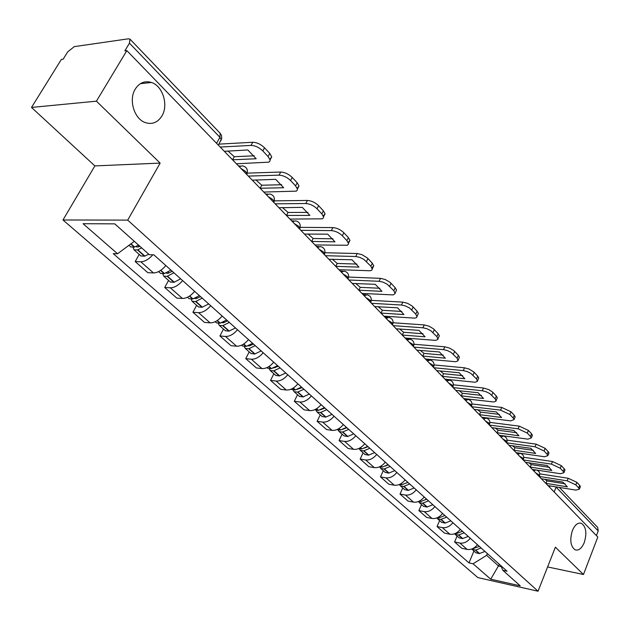 <?xml version="1.0" encoding="UTF-8"?>
<svg xmlns="http://www.w3.org/2000/svg" width="630" height="630" viewBox="0 0 630 630"><rect width="100%" height="100%" fill="white"/><g stroke="black" fill="none" stroke-linecap="round" stroke-linejoin="round"><path stroke-width="0.94" d="M572.394 530.554C574.954 524.711 577.978 522.309 581.482 523.349C586.113 526.806 587.042 533.208 584.27 542.548C581.734 548.439 578.679 550.864 575.119 549.825C570.497 546.352 569.591 539.934 572.394 530.554M135.269 89.05C139.435 82.695 144.837 80.506 151.491 82.483C162.808 85.979 168.675 105.163 161.918 115.967C157.784 122.472 152.295 124.701 145.459 122.645C134.316 119.18 128.347 99.855 135.269 89.05M96.421 101.17L31.5 107.439L94.878 165.911L62.984 219.988L477.831 577.592L538.044 591.223L127.701 220.114L160.146 163.099L96.421 101.17L126.835 50.62L597.807 537.036L583.474 574.497L555.376 547.194L538.044 591.223M31.5 107.439L61.323 59.464L63.134 59.22L67.701 51.873L74.277 46.628L128.433 38.808L130.016 39.162L129.465 43.179L124.819 50.896L126.835 50.62M559.385 487.439L597.649 527.389L598.224 530.94L555.841 486.864M596.437 535.618L598.224 530.94M547.596 566.945L583.474 574.497M152.846 254.811C148.767 259.339 144.75 261.663 140.805 261.781L135.19 261.584L147.845 272.688L153.46 272.932C157.61 272.814 161.737 270.364 165.855 265.569M139.198 254.418L135.19 261.584M182.629 280.594C178.566 285.327 174.471 287.729 170.328 287.8L164.713 287.493L176.802 298.108L182.416 298.455C186.559 298.415 190.63 296.053 194.646 291.359M168.564 280.437L164.713 287.493M210.672 305.715C206.719 310.354 202.671 312.669 198.537 312.669L192.922 312.26L204.49 322.41L210.105 322.859C214.224 322.891 218.248 320.607 222.169 316.008M196.631 305.306L192.922 312.26M237.494 329.742C233.636 334.286 229.643 336.522 225.524 336.452L219.917 335.955L230.989 345.673L236.589 346.209C240.707 346.311 244.676 344.106 248.496 339.601M223.493 329.096L219.917 335.955M263.175 352.745C259.402 357.202 255.465 359.36 251.362 359.226L245.763 358.651L256.378 367.959L261.962 368.574C266.065 368.731 269.979 366.605 273.711 362.187M249.212 351.886L245.763 358.651M287.784 374.787C284.099 379.158 280.208 381.245 276.121 381.055L270.546 380.402L280.72 389.332L286.296 390.017C290.367 390.23 294.234 388.175 297.888 383.843M273.869 373.74L270.546 380.402M311.377 395.931C307.779 400.215 303.943 402.239 299.872 401.995L294.32 401.263L304.085 409.839L309.637 410.595C313.693 410.862 317.504 408.87 321.072 404.617M297.525 394.695L294.32 401.263M334.034 416.217C330.506 420.43 326.726 422.384 322.678 422.092L317.142 421.305L326.529 429.542L332.049 430.353C336.089 430.668 339.853 428.739 343.342 424.565M320.245 414.823L317.142 421.305M355.793 435.716C352.343 439.842 348.611 441.74 344.586 441.402L339.074 440.559L348.099 448.481L353.603 449.348C357.612 449.702 361.329 447.828 364.746 443.733M342.074 434.172L339.074 440.559M376.716 454.458C373.338 458.514 369.652 460.349 365.652 459.971L360.171 459.073L368.857 466.696L374.322 467.617C378.315 468.011 381.985 466.192 385.324 462.168M363.077 452.773L360.171 459.073M396.845 472.492C393.545 476.477 389.899 478.257 385.93 477.847L380.473 476.894L388.836 484.234L394.278 485.202C398.239 485.635 401.861 483.872 405.137 479.918M383.284 470.681L380.473 476.894M416.225 489.856C412.989 493.77 409.398 495.503 405.452 495.054L400.026 494.062L408.083 501.133L413.493 502.141C417.43 502.606 421.005 500.897 424.21 497.007M402.751 487.927L400.026 494.062M434.905 506.583C431.731 510.434 428.187 512.119 424.266 511.631L418.871 510.599L426.636 517.419L432.015 518.474C435.928 518.962 439.456 517.301 442.599 513.481M421.517 504.559L418.871 510.599M452.915 522.719C449.804 526.499 446.3 528.137 442.402 527.625L437.047 526.554L444.544 533.137L449.883 534.224C453.773 534.744 457.254 533.13 460.341 529.365M439.614 520.593L437.047 526.554M470.287 538.28C467.24 542.005 463.774 543.596 459.908 543.06L454.584 541.957L461.822 548.305L467.129 549.423C470.988 549.974 474.429 548.399 477.453 544.698M457.073 536.067L454.584 541.957M134.316 241.321L117.55 253.772L83.066 223.705L114.754 223.863L149.302 254.701L153.877 254.835L507.048 571.213L502.803 570.284L520.222 585.837L490.715 579.183L473.067 563.787L486.644 555.337L498.661 566.071L501.307 566.646M117.55 253.772L113.235 253.646L468.996 562.897L473.067 563.787M62.984 219.988L127.701 220.114M94.878 165.911L160.146 163.099M499.37 564.33L490.715 579.183M487.368 553.581L486.644 555.337M473.941 551.006L468.996 562.897M500.929 565.732L502.803 570.284M224.335 151.318L247.818 149.956L256.174 158.76L232.604 159.776L234.281 156.713L227.895 150.948M138.569 245.117L134.316 247.141L130.701 246.881M133.158 247.464L134.017 249.819L137.45 249.921L141.687 247.905M140.899 255.922L144.522 256.205L148.759 254.213M139.868 246.275L138.206 246.968L136.537 246.921L136.182 246.369M236.4 163.784L268.947 162.154L269.923 161.154L270.05 160.004L268.081 156.547L262.82 150.932C259.111 147.412 255.181 145.569 251.031 145.412L252.74 142.262L218.909 144.136M220.201 147.05L251.031 145.412M234.281 156.713L254.229 155.807M252.74 142.262C256.89 142.411 260.82 144.246 264.521 147.782L262.82 150.932M268.081 156.547L269.766 153.397L264.521 147.782M269.766 153.397L271.727 156.862L269.876 159.288M252.26 180.164L275.688 179.337L283.665 187.74L260.166 188.244L261.773 185.22L255.804 179.889M170.943 270.128L164.186 273.672L160.563 273.341M162.823 273.995L163.737 276.153L167.171 276.326L173.919 272.79M170.305 281.972L173.935 282.327L180.66 278.83M172.242 271.286L167.871 273.396L165.926 272.987M263.789 192.063L296.257 191.142L297.132 190.425L297.407 189.087L295.588 185.889L290.572 180.542C287.012 177.172 283.177 175.376 279.058 175.148L280.704 172.037L247.236 173.14M248.314 176.093L279.058 175.148M261.773 185.22L281.681 184.748M280.704 172.037C284.823 172.258 288.658 174.053 292.202 177.432L290.572 180.542M295.588 185.889L297.202 182.787L292.202 177.432M297.202 182.787L299.022 185.984L297.195 188.283M278.94 207.719L302.29 207.372L309.897 215.397L286.493 215.436L288.044 212.46L282.453 207.522M199.395 295.612L192.717 299.014L189.087 298.62M191.189 299.329L192.134 301.321L195.568 301.55L202.238 298.163M198.403 306.873L202.033 307.29L208.688 303.936M200.529 296.628L196.206 298.651L194.386 298.384M289.957 219.09L322.332 218.815L323.355 217.917L323.513 216.846L321.828 213.893L317.04 208.782C313.638 205.561 309.889 203.805 305.794 203.514L307.377 200.45L274.318 200.852M275.168 203.821L305.794 203.514M288.044 212.46L307.897 212.381M307.377 200.45C311.464 200.734 315.213 202.49 318.607 205.711L317.04 208.782M321.828 213.893L323.387 210.83L318.607 205.711M323.387 210.83L325.064 213.791L323.261 215.964M304.447 234.061L327.702 234.163L334.979 241.833L311.677 241.448L313.165 238.51L307.928 233.935M226.595 319.977L219.996 323.253L216.373 322.796M218.334 323.536L219.303 325.387L222.729 325.678L229.32 322.418M225.288 330.695L228.918 331.167L235.486 327.947M227.588 320.867L223.311 322.804L221.642 322.654M314.984 244.944L347.24 245.259L348.154 244.621L348.461 243.369L346.902 240.636L342.326 235.754C339.05 232.667 335.388 230.95 331.333 230.604L332.853 227.588L300.195 227.367M300.841 230.336L331.333 230.604M313.165 238.51L332.947 238.802M332.853 227.588C336.908 227.926 340.57 229.635 343.83 232.73L342.326 235.754M346.902 240.636L348.398 237.62L343.83 232.73M348.398 237.62L349.949 240.361L348.169 242.416M328.86 259.269L351.997 259.78L358.966 267.128L335.782 266.348L337.223 263.45L332.317 259.221M252.63 343.303L246.117 346.453L242.495 345.941M244.338 346.697L245.314 348.437L248.732 348.776L255.244 345.642M251.039 353.509L254.654 354.036L261.143 350.934M253.488 344.067L249.575 345.831L247.771 345.878M338.948 269.695L370.03 270.758L371.606 270.294L372.306 269.278L370.865 266.207L363.904 259.41L359.73 257.339L355.745 256.505L357.21 253.528L324.946 252.74M325.403 255.701L355.745 256.505M337.223 263.45L356.919 264.072M357.21 253.528L362.053 254.685L367.4 258.009L367.944 258.552L366.495 261.537M370.865 266.207L372.314 263.23L367.944 258.552M372.314 263.23L373.755 265.781L371.983 267.734M352.241 283.421L375.26 284.311L381.93 291.343L358.88 290.202L360.273 287.343L355.674 283.429M277.578 365.652L271.136 368.676L267.53 368.117M269.262 368.889L270.238 370.519L273.648 370.905L280.074 367.889M275.719 375.37L279.326 375.952L285.736 372.96M278.302 366.306L272.853 368.101M361.911 293.415L393.207 294.919L395.144 293.556L393.813 290.682L387.119 284.169L383.04 282.145L379.102 281.287L380.52 278.35L348.634 277.058M348.933 280.003L379.102 281.287M360.273 287.343L379.866 288.272M380.52 278.35L385.3 279.531L389.899 282.232L391.025 283.272L389.623 286.209M393.813 290.682L395.207 287.752L391.025 283.272M395.207 287.752L396.546 290.115L395.853 291.58M374.661 306.574L397.554 307.81L403.948 314.551L381.032 313.086L382.378 310.267L378.079 306.645M301.494 387.072L295.131 389.994L291.532 389.387M293.17 390.167L294.139 391.702L297.541 392.128L303.896 389.222M299.392 396.349L302.991 396.971L309.322 394.089M302.109 387.623L296.943 389.403M383.946 316.158L414.674 318.142L416.296 317.756L417.028 316.827L415.792 314.134L409.358 307.881L405.366 305.904L401.483 305.03L402.846 302.132L371.338 300.376M371.487 303.298L401.483 305.03M382.378 310.267L401.861 311.472M402.846 302.132L407.563 303.321L412.044 305.944L413.13 306.944L411.776 309.85M415.792 314.134L417.131 311.236L413.13 306.944M417.131 311.236L418.383 313.441L417.753 314.795M396.175 328.797L418.926 330.341L425.069 336.814L402.302 335.05L403.594 332.27L399.57 328.915M324.45 407.641L318.166 410.453L314.575 409.807M316.134 410.587L317.095 412.036L320.473 412.5L326.75 409.697M322.127 416.493L325.71 417.154L331.971 414.375M324.954 408.09L320.127 409.831M405.09 338.003L435.637 340.381L437.945 339.365L436.866 336.617L430.676 330.608L426.77 328.679L422.935 327.789L424.25 324.93L393.112 322.757M393.128 325.647L422.935 327.789M403.594 332.27L422.958 333.727M424.25 324.93L428.904 326.135L433.283 328.687L434.322 329.648L433.015 332.506M436.866 336.617L438.165 333.766L434.322 329.648M438.165 333.766L439.33 335.822L438.756 337.074M416.84 350.138L439.449 351.973L445.339 358.186L422.525 356.013M346.5 427.392L340.287 430.101L336.932 429.613M338.192 430.195L339.137 431.566L342.507 432.078L348.713 429.369M343.972 435.85L347.539 436.543L353.721 433.857M346.902 427.754L342.5 429.408M425.408 358.982L455.75 361.73L458.089 360.777L457.097 358.194L451.127 352.414L447.308 350.532L443.52 349.626L444.788 346.807L414.012 344.256M413.918 347.114L443.52 349.626M422.73 356.147L423.982 353.398L420.218 350.311M423.982 353.398L443.213 355.099M444.788 346.807L449.379 348.02L453.655 350.5L454.655 351.43L453.395 354.249M457.097 358.194L458.349 355.383L454.655 351.43M458.349 355.383L459.435 357.297L458.916 358.454M436.708 370.653L459.16 372.755L464.822 378.724L442.173 376.299M367.692 446.371L361.856 448.922L358.47 448.647M359.407 449.048L360.336 450.356L363.691 450.891L369.818 448.276M364.975 454.458L368.534 455.191L374.637 452.6M368.007 446.654L364.321 448.103M444.945 379.158L475.083 382.245L477.438 381.355L476.524 378.921L470.767 373.362L467.035 371.511L463.286 370.598L464.515 367.818L434.094 364.92M433.889 367.747L463.286 370.598M442.37 376.433L443.583 373.724L440.063 370.873M443.583 373.724L462.68 375.637M464.515 367.818L469.043 369.038L473.736 371.905L474.185 372.346L472.965 375.134M476.524 378.921L477.737 376.149L474.185 372.346M477.737 376.149L478.753 377.937L478.28 379.008M455.813 390.387L478.107 392.734L483.556 398.475L461.073 395.821M388.08 464.641L382.315 467.106L379.221 466.948M379.819 467.184L380.74 468.429L384.079 468.996L390.127 466.476M385.198 472.374L388.734 473.138L394.766 470.626M388.308 464.845L385.442 466.027M463.743 398.57L493.668 401.971L496.046 401.145L495.196 398.845L489.652 393.49L485.982 391.679L482.289 390.757L483.478 388.017L453.403 384.804M453.104 387.592L482.289 390.757M461.262 395.947L462.436 393.277L459.16 390.647M462.436 393.277L481.391 395.388M483.478 388.017L488.707 389.576L492.526 392.025L492.959 392.459L491.778 395.199M495.196 398.845L496.369 396.105L492.959 392.459M496.369 396.105L497.322 397.79L496.897 398.774M474.209 409.382L496.338 411.949L501.582 417.485L479.272 414.619M407.563 482.509L402.011 484.604L399.215 484.549M399.483 484.643L400.381 485.832L403.704 486.431L409.681 483.99M404.665 489.628L408.185 490.416L414.146 487.99M407.862 482.359L405.846 483.241M481.84 417.265L510.686 420.879L514.056 419.58L513.159 418.013L509.875 414.501L500.566 410.146L501.716 407.445L471.988 403.948M471.594 406.689L500.566 410.146M479.462 414.745L480.595 412.107L477.54 409.681M480.595 412.107L499.401 414.398M501.716 407.445L511.017 411.792L509.875 414.501M513.159 418.013L514.301 415.312L511.017 411.792M514.301 415.312L515.19 416.887L514.804 417.8M491.928 427.683L513.891 430.455L518.947 435.787L496.81 432.723M426.62 499.165L420.99 501.472L418.517 501.496M418.454 501.519L419.312 502.606L422.612 503.228L428.518 500.866M423.439 506.26L426.935 507.071L432.826 504.724M426.699 499.228L425.573 499.748M499.283 435.283L527.901 439.149L531.303 437.937L530.46 436.464L527.294 433.086L518.159 428.809L519.27 426.14L489.88 422.384M489.408 425.085L518.159 428.809M496.991 432.849L498.094 430.243L495.251 428.022M498.094 430.243L516.734 432.708M519.27 426.14L528.397 430.416L527.294 433.086M530.46 436.464L531.562 433.794L528.397 430.416M531.562 433.794L532.397 435.275L532.051 436.125M509.008 445.323L530.806 448.292L535.673 453.427L513.718 450.19M444.701 515.576L439.283 517.726L437.141 517.813M436.834 517.939L437.566 518.774L440.842 519.427L446.678 517.135M441.535 522.294L445.016 523.128L450.836 520.852M516.104 452.655L544.493 456.75L547.911 455.624L547.123 454.238L544.068 450.985L535.106 446.788L536.185 444.158L507.119 440.157M506.583 442.819L535.106 446.788M513.891 450.308L514.962 447.733L512.324 445.694M514.962 447.733L533.445 450.348M536.185 444.158L545.147 448.347L544.068 450.985M547.123 454.238L548.187 451.608L545.147 448.347M548.187 451.608L548.982 453.002L548.659 453.789M525.483 462.341L547.116 465.483L551.809 470.437L530.027 467.035M462.436 531.248L456.939 533.413L455.144 533.539M454.592 533.76L455.175 534.382L458.435 535.051L464.2 532.83M459.002 537.768L462.459 538.626L468.216 536.421M532.334 469.413L560.495 473.728L563.929 472.681L563.181 471.374L560.243 468.24L551.439 464.121L552.486 461.522L523.75 457.309M523.286 459.68L523.491 459.175L523.168 459.955L551.439 464.121M530.2 467.153L531.24 464.609L528.798 462.743M531.24 464.609L549.557 467.365M552.486 461.522L561.283 465.633L560.243 468.24M563.181 471.374L564.22 468.783L561.283 465.633M564.22 468.783L564.968 470.09L564.669 470.823M541.39 478.769L562.842 482.068L567.378 486.848L545.777 483.305M479.406 546.454L472.539 548.698M471.744 549.021L475.414 550.14L481.115 547.982M475.87 552.715L479.304 553.589L484.99 551.455M548.005 485.596L575.938 490.108L579.38 489.14L578.679 487.911L575.844 484.88L567.197 480.832L568.213 478.264L539.792 473.862M539.272 476.461L567.197 480.832M545.942 483.415L546.958 480.903L544.706 479.202M546.958 480.903L565.102 483.785M568.213 478.264L576.852 482.312L575.844 484.88M578.679 487.911L579.687 485.344L576.852 482.312M579.687 485.344L580.387 486.58L580.12 487.258M539.367 476.233L539.036 474.902L535.705 472.894M517.773 454.38L520.238 453.324C523.089 454.293 524.168 456.246 523.491 459.175L522.939 458.254L519.537 456.199M506.622 442.52L506.268 441L502.779 438.897M489.345 424.73L488.967 423.116L485.407 420.95M471.413 406.279L471.681 405.665L471.019 404.547L467.373 402.326M452.797 387.127L453.088 386.458L452.387 385.269L448.654 382.993M433.448 367.227L433.771 366.51L433.023 365.243L429.195 362.896M413.343 346.524L413.682 345.76L412.878 344.405L408.957 341.995M392.459 324.954L392.773 324.174L391.915 322.725L387.891 320.237M370.708 302.495L370.999 301.691L370.078 300.14L365.951 297.58M348.036 279.082L348.303 278.263L347.319 276.594L343.074 273.955M324.387 254.654L324.631 253.819L323.568 252.024L319.205 249.299M299.683 229.139L299.904 228.296L298.762 226.367L294.273 223.548M273.869 202.482L274.058 201.624L272.829 199.537L268.207 196.631M246.858 174.581L247.023 173.722L245.684 171.47L240.928 168.462M549.462 487.108L549.943 485.911M449.883 534.224L442.402 527.625M432.015 518.474L424.266 511.631M413.493 502.141L405.452 495.054M394.278 485.202L385.93 477.847M374.322 467.617L365.652 459.971M353.603 449.348L344.586 441.402M332.049 430.353L322.678 422.092M309.637 410.595L299.872 401.995M286.296 390.017L276.121 381.055M261.962 368.574L251.362 359.226M236.589 346.209L225.524 336.452M210.105 322.859L198.537 312.669M182.416 298.455L170.328 287.8M153.46 272.932L140.805 261.781M467.129 549.423L459.908 543.06M239.132 166.603L242.629 165.84C246.653 166.981 248.118 169.612 247.023 173.722L246.669 174.384M266.403 194.764L269.805 193.969C273.696 195.095 275.113 197.647 274.058 201.624L273.704 202.309M292.462 221.681L295.777 220.854C299.541 221.957 300.912 224.438 299.904 228.296L299.541 228.997M317.394 247.432L320.615 246.574C324.261 247.661 325.6 250.071 324.631 253.819L324.269 254.536M341.263 272.081L344.397 271.199C347.941 272.27 349.24 274.625 348.303 278.263L347.949 278.988M364.14 295.706L367.195 294.801C370.629 295.856 371.905 298.155 370.999 301.691L370.645 302.432M386.08 318.37L389.057 317.441C392.403 318.481 393.64 320.725 392.773 324.174L392.427 324.923M407.153 340.129L410.043 339.176C413.304 340.208 414.516 342.397 413.682 345.76L413.335 346.516M427.392 361.037L430.203 360.061C433.385 361.077 434.574 363.226 433.771 366.51L433.424 367.266M446.859 381.142L449.599 380.142C452.702 381.15 453.868 383.253 453.088 386.458L452.749 387.222M465.586 400.483L468.255 399.475C471.295 400.467 472.437 402.531 471.681 405.665L471.35 406.429M483.627 419.115L486.226 418.084C489.195 419.076 490.313 421.1 489.589 424.155L489.258 424.927M501.015 437.07L503.535 436.023C506.449 436.999 507.552 438.992 506.851 441.984L506.52 442.756M533.949 471.083L535.618 469.917M220.547 141.167L221.343 139.734L219.901 137.293L129.465 43.179M216.57 143.301L219.901 137.293L220.161 133.269L130.103 39.249M554.172 491.975L556.188 486.919M134.639 247.023L131.001 243.786M134.316 247.141L130.749 243.968M144.522 256.205L137.45 249.921M144.845 256.087L137.765 249.795M139.324 246.519L138.072 245.401M164.501 273.554L160.815 270.286M164.186 273.672L160.563 270.459M173.935 282.327L167.171 276.326M174.25 282.216L167.486 276.208M168.982 272.971L167.903 272.01M193.032 298.904L189.709 295.958M192.717 299.014L189.465 296.124M202.033 307.29L195.568 301.55M202.348 307.188L195.883 301.439M197.308 298.25L196.395 297.431M220.311 323.151L217.326 320.497M219.996 323.253L217.082 320.662M228.918 331.167L222.729 325.678M229.225 331.073L223.044 325.576M224.406 322.418L223.642 321.741M246.424 346.35L243.755 343.98M246.117 346.453L243.511 344.137M254.654 354.036L248.732 348.776M254.961 353.942L249.039 348.673M250.346 345.563L249.716 345.004M271.443 368.589L269.057 366.471M271.136 368.676L268.821 366.621M279.326 375.952L273.648 370.905M279.633 375.858L273.948 370.81M275.2 367.739L274.704 367.298M295.439 389.907L293.32 388.025M295.131 389.994L293.084 388.175M302.991 396.971L297.541 392.128M303.29 396.884L297.84 392.041M318.465 410.366L316.599 408.705M318.166 410.453L316.362 408.854M325.71 417.154L320.473 412.5M326.009 417.068L320.772 412.422M340.586 430.022L338.948 428.565M340.287 430.101L338.719 428.707M347.539 436.543L342.507 432.078M347.839 436.464L342.807 431.999M361.856 448.922L360.423 447.654M361.557 448.993L360.202 447.788M368.534 455.191L363.691 450.891M368.826 455.12L363.99 450.82M382.315 467.106L381.079 466.011M382.024 467.176L380.859 466.145M388.734 473.138L384.079 468.996M389.025 473.067L384.363 468.925M402.011 484.604L400.964 483.675M401.719 484.675L400.743 483.808M408.185 490.416L403.704 486.431M408.476 490.353L403.988 486.368M420.99 501.472L420.115 500.692M420.706 501.535L419.903 500.819M426.935 507.071L422.612 503.228M427.219 507.008L422.895 503.165M439.283 517.726L438.574 517.096M439 517.789L438.362 517.214M445.016 523.128L440.842 519.427M445.3 523.073L441.126 519.364M456.939 533.413L456.372 532.917M456.655 533.476L456.167 533.035M462.459 538.626L458.435 535.051M462.743 538.571L458.711 534.996M473.981 548.557L473.555 548.179M479.304 553.589L475.414 550.14M479.58 553.534L475.689 550.084M581.482 523.349L579.742 523.034M151.491 82.483L140.372 83.672M240.125 165.934L238.549 165.997M539.241 476.548L539.556 475.768C540.209 472.973 539.193 471.067 536.508 470.051M267.553 194.008L265.702 194.04M293.738 220.854L291.651 220.846M318.772 246.535L316.481 246.487M342.728 271.136L340.263 271.05M365.676 294.722L363.053 294.58M387.678 317.347L384.914 317.166M408.783 339.074L405.909 338.845M429.062 359.958L426.077 359.683M448.552 380.032L445.481 379.717M467.295 399.365L464.152 399.003M485.344 417.974L482.139 417.572M502.732 435.913L499.472 435.472M519.49 453.214L516.183 452.742M218.35 145.136L221.752 138.285L221.469 135.34L220.161 133.269M141.088 256.095L134.017 249.819M130.89 247.047L128.937 245.322M270.05 160.004L271.727 156.862M170.494 282.145L163.737 276.153M160.752 273.507L158.602 271.609M297.407 189.087L299.022 185.984M198.6 307.046L192.134 301.321M189.284 298.793L187.527 297.234M323.513 216.846L325.064 213.791M225.493 330.868L219.303 325.387M216.57 322.969L215.169 321.733M348.461 243.369L349.949 240.361M251.236 353.682L245.314 348.437M242.692 346.114L241.629 345.169M372.314 268.75L373.755 265.781M275.916 375.551L270.238 370.519M267.726 368.298L266.962 367.613M395.16 293.044L396.546 290.115M299.596 396.53L294.139 391.702M291.737 389.568L291.249 389.135M417.044 316.331L418.383 313.441M322.332 416.674L317.095 412.036M438.031 338.664L439.33 335.822M344.177 436.031L339.137 431.566M458.183 360.108L459.435 357.297M365.18 454.647L360.336 450.356M477.54 380.709L478.753 377.937M385.402 472.555L380.74 468.429M496.149 400.522L497.322 397.79M404.877 489.809L400.381 485.832M514.056 419.58L515.19 416.887M423.644 506.441L419.312 502.606M531.303 437.937L532.397 435.275M441.74 522.475L437.566 518.774M547.911 455.624L548.982 453.002M459.207 537.957L455.175 534.382M563.929 472.681L564.968 470.09M476.075 552.896L472.185 549.447M579.38 489.14L580.387 486.58"/></g></svg>
